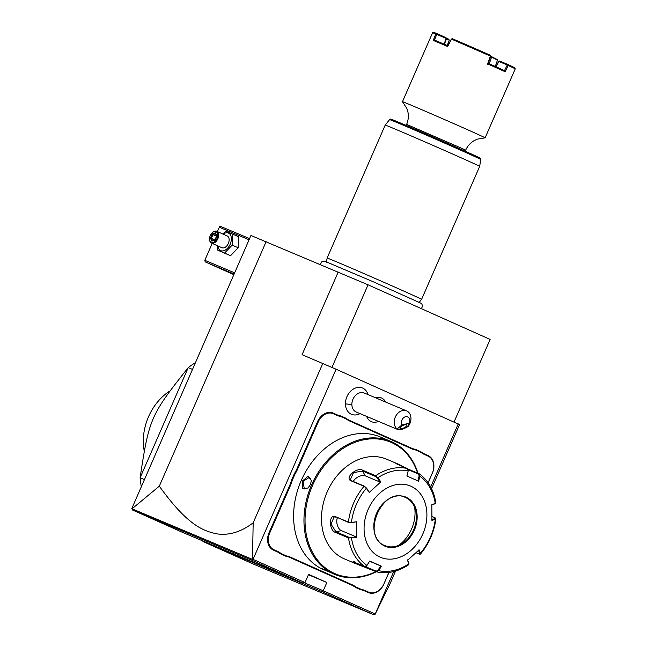<?xml version="1.0" encoding="UTF-8"?>
<svg xmlns="http://www.w3.org/2000/svg" width="647" height="647" viewBox="0 0 647 647"><rect width="100%" height="100%" fill="white"/><g stroke="black" fill="none" stroke-linecap="round" stroke-linejoin="round"><path stroke-width="0.97" d="M132.15 508.712L159.316 486.164C187.67 525.647 203.304 530.847 216.438 533.791C228.771 535.732 241.016 532.077 253.171 522.808L252.508 559.396L131.753 508.679L250.931 235.484L368.046 284.809L490.127 339.432L454.057 422.006M159.316 486.164L266.119 241.687M393.748 571.544L375.114 614.278L389.915 583.99L395.568 571.042M431.565 488.647L459.54 424.618L336.1 369.227L302.084 354.702L338.195 272.047M430.708 486.94L458.254 423.882M131.753 508.679L132.643 510.054L183.004 532.586L302.82 583.052L305.004 582.591L253.042 559.348L336.1 369.227M305.004 582.591L308.611 574.326L326.848 582.486L308.433 574.73M375.195 614.003L323.233 590.751L326.848 582.486M368.151 394.67L367.003 392.114A14.258 11.048 112.8 0 0 353.925 388.742A14.258 11.048 112.8 0 0 345.433 403.793A14.258 11.048 112.8 0 0 357.516 414.638L360.153 413.676M365.07 590.549L364.56 590.889A26.551 20.575 112.8 0 0 360.67 589.716L361.147 589.352A27.061 20.971 -67.2 0 1 365.07 590.549L368.733 592.183A13.66 10.587 112.8 0 0 383.865 583.99L388.993 572.433M383.93 584.031A14.177 10.983 -67.2 0 1 368.224 592.531L364.56 590.889M360.67 589.716L355.316 587.322A26.551 20.575 112.8 0 0 351.839 585.195L289.807 557.447A26.551 20.575 112.8 0 0 285.925 556.266L280.563 553.872A26.551 20.575 112.8 0 0 277.086 551.754L273.422 550.112A14.177 10.983 -67.2 0 1 269.071 532.635L289.719 485.379A26.551 20.575 112.8 0 0 291.433 480.446L294.466 473.499A26.551 20.575 112.8 0 0 296.916 468.889L317.564 421.634A14.177 10.983 -67.2 0 1 333.27 413.134L336.933 414.767A26.551 20.575 112.8 0 0 340.823 415.948L346.177 418.342A26.551 20.575 112.8 0 0 349.655 420.461L411.686 448.217A26.551 20.575 112.8 0 0 415.568 449.39L420.93 451.792A26.551 20.575 112.8 0 0 424.408 453.911L428.071 455.553A14.177 10.983 -67.2 0 1 432.422 473.03L428.16 482.791M253.171 522.808L322.804 363.428M252.508 559.396L253.042 559.348M252.565 559.445L252.257 560.423L132.643 510.054M302.82 583.052L252.257 560.423M375.114 614.278L373.448 614.65L322.877 592.021L323.233 590.751L304.244 582.753M322.877 592.021L203.061 541.555L202.632 540.852M203.061 541.555L253.422 564.095L373.448 614.65M331.951 367.415L368.046 284.809M366.631 416.401A12.883 9.988 112.8 0 0 371.37 421.666A12.883 9.988 112.8 0 0 371.378 421.674A12.883 9.988 112.8 0 0 378.463 421.391M375.454 397.751A12.883 9.988 -67.2 0 1 381.374 397.913A12.883 9.988 -67.2 0 1 381.382 397.921L381.39 397.921A12.883 9.988 112.8 0 0 375.47 397.759M366.639 416.409A12.883 9.988 112.8 0 0 371.386 421.674L371.37 421.666M385.644 402.038A12.883 9.988 112.8 0 0 381.39 397.921M351.863 404.424A10.312 7.99 112.8 0 0 356.238 412.034L397.832 429.543C400.072 430.223 403.518 429.196 408.176 426.462A10.312 7.99 -67.2 0 0 410.958 418.463A10.312 7.99 -67.2 0 0 406.583 410.861L364.245 393.028A10.312 7.99 -67.2 0 0 351.863 404.424A15.463 4.739 179.6 0 1 345.433 403.793M401.973 424.901L409.227 423.259A5.152 3.995 112.8 0 0 408.249 417.258A5.152 3.995 112.8 0 0 402.863 418.48A5.152 3.995 112.8 0 0 401.973 424.901L397.088 428.977A10.312 7.99 -67.2 0 1 394.201 422.256A10.312 7.99 -67.2 0 1 406.583 410.861M409.227 423.259L408.176 426.462M397.088 428.977L397.832 429.543M401.924 428.581A3.866 1.278 -26.2 0 1 400.032 428.363A3.866 1.278 -26.2 0 1 401.423 426.405A3.866 1.278 -26.2 0 1 405.079 424.723A3.866 1.278 -26.2 0 1 406.971 424.942A3.866 1.278 -26.2 0 1 405.58 426.899A3.866 1.278 -26.2 0 1 401.924 428.581M383.865 583.99L388.912 572.441M361.147 589.352L355.858 586.991L355.316 587.322M285.925 556.266L286.395 555.91A27.061 20.971 -67.2 0 1 290.317 557.099L352.34 584.856A27.061 20.971 -67.2 0 1 355.858 586.991M286.395 555.91L281.105 553.541L280.563 553.872M291.433 480.446L292.12 480.689A27.061 20.971 -67.2 0 1 290.382 485.671L269.734 532.926A13.66 10.587 112.8 0 0 273.924 549.764L277.595 551.406A27.061 20.971 -67.2 0 1 281.105 553.541M292.12 480.689L295.113 473.839L294.466 473.499M340.823 415.948L340.953 416.563A27.061 20.971 -67.2 0 1 337.022 415.366L333.359 413.732A13.66 10.587 112.8 0 0 318.227 421.925L297.58 469.18A27.061 20.971 -67.2 0 1 295.113 473.839M340.953 416.563L346.242 418.924L346.177 418.342M415.568 449.39L415.697 450.005A27.061 20.971 -67.2 0 1 411.775 448.816L349.752 421.06A27.061 20.971 -67.2 0 1 346.242 418.924M415.697 450.005L420.987 452.374L420.93 451.792M428.112 482.727L432.358 472.989A13.66 10.587 112.8 0 0 428.168 456.151L424.505 454.509A27.061 20.971 -67.2 0 1 420.987 452.374M418.035 473.305A72.165 55.925 112.8 0 0 391.5 441.699A72.165 55.925 112.8 0 0 390.618 441.319L380.258 436.951A72.165 55.925 112.8 0 0 300.952 481.19A72.165 55.925 112.8 0 0 323.354 569.595A72.165 55.925 112.8 0 0 324.236 569.975L322.238 568.77M324.907 569.772L324.487 570.064C317.992 566.764 326.573 570.379 332.59 573.485L334.596 574.334A72.165 55.925 112.8 0 0 376.295 571.77M330.043 572.28L325.425 570.476M390.618 441.319A72.165 55.925 112.8 0 0 311.312 485.549A72.165 55.925 112.8 0 0 333.715 573.954A72.165 55.925 112.8 0 0 334.596 574.334M381.447 437.453L384.811 439.014M302.327 481.093L308.069 476.265L311.385 480.559L310.431 484.514L308.061 488.032L302.667 488.477L302.327 481.093L302.99 481.384L309.614 477.195L311.377 480.745M417.655 473.143A71.396 55.319 112.8 0 0 391.637 442.597A71.396 55.319 112.8 0 0 312.558 485.42A71.396 55.319 112.8 0 0 334.475 573.436A71.396 55.319 112.8 0 0 375.915 571.608M407.99 469.026L419.224 473.806L419.863 476.16L418.593 481.231L406.89 475.99L408.168 470.927L407.448 468.533L397.501 464.344C395.018 463.074 395.463 463.082 398.843 464.368L386.469 459.144A54.13 41.942 112.8 0 0 326.994 492.327A54.13 41.942 112.8 0 0 343.792 558.628A54.13 41.942 112.8 0 0 344.455 558.911L355.502 563.561C352.3 561.879 352.025 561.483 354.677 562.356L364.625 566.546L367.027 565.341L369.744 561.014L381.447 566.246L378.584 570.646L376.408 571.819L355.502 563.561L356.012 563.213C353.044 561.645 352.809 561.264 355.3 562.081M398.932 464.95L398.843 464.368L405.071 467.53M408.225 469.706L418.601 474.081L419.143 475.99L417.905 480.923M418.601 474.081L419.426 473.911C428.387 480.543 433.846 490.183 435.811 502.832M431.994 516.508L435.035 517.786L435.334 519.169L435.455 518.255L435.334 519.169L431.937 520.455L431.824 504.709L435.221 503.423A52.213 40.462 -67.2 0 0 419.863 476.16L419.143 475.99M435.334 502.404L435.221 503.423L435.69 503.14L435.221 503.617M435.221 503.423L434.833 503.843L434.93 503.067M435.035 517.786L434.938 518.562L431.622 519.808M408.152 564.629L408.847 563.796L407.513 560.351L419.102 549.837L420.429 553.282L419.191 554.05L416.045 552.732M418.407 550.047L419.709 553.411L419.191 554.05M408.977 563.674L407.578 559.873M408.362 563.877L408.88 563.23M408.791 564.669C398.204 571.722 387.464 574.124 376.578 571.875L376.19 571.164L365.312 566.602M408.847 563.796A52.213 40.462 -67.2 0 1 378.584 570.646L377.969 570.233L376.19 571.164M361.948 565.421L356.012 563.213M352.922 561.855L354.677 562.356M335.453 516.638L348.401 522.097L351.232 522.768L356.408 521.789L356.521 537.536L348.515 537.948L335.567 532.489C328.822 530.589 328.684 513.605 335.453 516.638L348.814 522.566L351.232 522.768M397.501 464.344L395.891 463.462M406.963 476.03L408.168 470.927A52.213 40.462 -67.2 0 0 377.905 477.777L380.832 481.894L369.243 492.399L366.323 488.283L364.035 486.301L351.086 480.85C344.204 478.133 356.659 466.778 362.749 470.272L375.697 475.723L377.905 477.777L377.29 478.093L380.145 482.104L365.256 475.836A7.732 4.189 150.6 0 0 353.262 481.497M356.408 521.789L351.418 522.404A52.213 40.462 -67.2 0 1 366.323 488.283L364.665 486.301L351.709 480.842L350.35 479.653L353.537 472.642L362.546 471.016L375.495 476.475L377.29 478.093M408.2 471.097L408.257 470.029M380.015 557.107A38.658 29.956 112.8 0 0 422.839 533.912A38.658 29.956 112.8 0 0 410.966 486.253A38.658 29.956 112.8 0 0 368.143 509.44A38.658 29.956 112.8 0 0 380.015 557.107M431.517 505.089L434.833 503.843M381.447 566.246L380.76 565.947L377.969 570.233M380.76 565.947L369.672 561.281M366.234 566.133L367.027 565.341M356.521 537.536L356.206 536.889L351.345 537.487L351.531 538.142A52.213 40.462 -67.2 0 0 366.889 565.413L369.744 561.014M351.345 537.487L348.927 537.285L335.979 531.834L331.005 524.11L334.143 516.945L335.866 517.115M356.206 536.889L341.325 530.621A7.732 4.27 77.2 0 1 337.354 525.178A7.732 4.27 77.2 0 1 337.41 517.762M369.243 492.399L366.461 487.919M380.832 481.894L380.145 482.104M405.629 497.567A26.163 20.275 112.8 0 0 405.329 497.43C382.312 485.824 360.516 536.622 384.722 545.526A26.163 20.275 112.8 0 0 385.038 545.664A26.163 20.275 112.8 0 0 401.205 544.135A26.163 20.275 112.8 0 0 413.659 529.812A26.163 20.275 112.8 0 0 415.552 510.071A26.163 20.275 112.8 0 0 405.629 497.567M398.609 545.397A33.118 25.662 112.8 0 0 411.565 529.06A33.118 25.662 112.8 0 0 414.638 507.337M308.19 487.903L304.349 488.954L302.99 481.384M217.36 231.561L219.6 226.676L220.684 226.45L249.564 238.606M219.26 227.218L249.055 239.77M234.61 272.832L204.816 260.288L212.2 243.377M204.816 260.288L205.212 261.873L234.085 274.037M233.81 274.668L205.212 261.873M233.834 274.603L226.482 271.174L233.996 274.239M217.481 245.739L217.659 250.138L230.558 255.735L238.153 247.744L238.816 236.842L225.916 231.246L222.73 233.963M238.153 247.744L232.192 245.076L232.847 234.165M230.558 255.735L224.598 253.066L232.192 245.076M217.659 250.138L224.598 253.066M217.869 245.909A9.584 6.058 -65.9 0 0 222.98 250.907A9.584 6.058 -65.9 0 0 230.178 244.21A9.584 6.058 -65.9 0 0 230.211 234.554A9.584 6.058 -65.9 0 0 223.126 234.149M211.48 243.054L221.961 247.744A6.446 4.076 -65.9 0 0 228.342 243.442A6.446 4.076 -65.9 0 0 227.226 235.977L216.737 231.286A6.446 4.076 114.1 0 1 217.861 238.751A6.446 4.076 -65.9 0 1 211.48 243.054A6.446 4.076 -65.9 0 1 209.555 239.212A6.446 4.076 -65.9 0 1 209.555 239.002M212.442 232.548A6.446 4.076 114.1 0 1 212.596 232.41A6.446 4.076 114.1 0 1 216.737 231.286M209.555 238.808A5.799 3.664 -65.9 0 1 210.275 235.54A5.799 3.664 114.1 0 1 212.297 232.677A5.799 3.664 114.1 0 1 216.907 232.354A5.799 3.664 114.1 0 1 217.028 238.387A5.799 3.664 -65.9 0 1 212.442 242.463A5.799 3.664 -65.9 0 1 209.555 238.808L209.555 239.212M212.265 233.899L210.429 238.088L211.82 241.153L215.047 240.029L216.874 235.84L215.483 232.774L212.265 233.899L212.96 234.618L211.432 238.112L212.556 240.571M210.429 238.088L215.014 239.713M215.483 232.774L215.645 233.68L215.483 232.774M211.82 241.153L212.596 240.668L211.82 241.153M216.543 236.22L212.96 234.618L215.556 233.713M192.426 369.388L188.228 367.617A103.099 79.888 -67.2 0 1 195.37 362.652M144.305 479.532L140.108 477.761L188.228 367.617C150.492 415.261 149.125 418.391 140.108 477.761A103.099 79.888 112.8 0 0 141.281 486.447M169.401 391.265A49.617 38.448 112.8 0 0 144.087 450.304M404.375 291.368A51.55 0.558 23.6 0 1 421.585 299.359L479.678 166.392A51.55 0.558 23.6 0 0 462.468 158.402A51.55 0.558 23.6 0 0 412.438 136.468A51.55 0.558 23.6 0 0 385.2 125.114L327.107 258.08A51.55 0.558 23.6 0 1 354.289 269.403A51.55 0.558 23.6 0 1 404.375 291.368M465.662 150.185C467.474 146.117 470.296 142.938 474.13 140.658L477.211 139.178L485.104 137.835A45.104 0.485 23.6 0 0 485.121 137.835A45.104 0.485 23.6 0 0 470.062 130.84A45.104 0.485 -156.4 0 0 411.88 105.493A45.104 0.485 -156.4 0 0 402.458 101.716A45.104 0.485 -156.4 0 0 402.466 101.733L406.842 108.437L407.853 111.705C408.783 116.064 408.362 120.293 406.615 124.394L462.864 148.802L465.662 150.185L465.056 151.568M443.931 44.311L446.22 38.48L435.803 33.959A45.104 0.485 -156.4 0 0 432.592 32.746A45.104 0.485 -156.4 0 0 432.584 32.754L402.458 101.716M435.803 33.959L433.239 40.421A45.104 0.485 -156.4 0 1 447.651 46.495L451.517 39.176A45.104 0.485 -156.4 0 1 490.337 56.087L487.652 63.916A45.104 0.485 -156.4 0 1 497.406 68.25A45.104 0.485 -156.4 0 1 505.153 71.744L508.259 65.517L508.146 64.627L499.67 61.004L498.611 61.392L495.95 66.77M485.121 137.835L515.247 68.865A45.104 0.485 -156.4 0 0 508.259 65.517M490.337 56.087L490.709 56.257L487.652 63.916M488.275 63.357A44.336 0.477 23.6 0 1 504.506 70.62L507.264 65.007L498.643 61.352M505.153 71.744L504.506 70.612M490.652 55.796L490.313 55.238A44.336 0.477 23.6 0 0 452.261 38.666L451.331 39.103L447.837 45.743A44.336 0.477 -156.4 0 0 434.469 40.114L433.239 40.421M447.651 46.495L447.837 45.743M436.774 34.323L434.469 40.106M436.798 34.315L436.652 33.49L435.884 33.935M445.969 37.615L446.576 38.674L445.969 37.615L437.04 33.66M436.652 33.49A44.336 0.477 -156.4 0 0 433.611 32.35L432.592 32.746M446.487 38.966L449.228 40.187L448.783 39.2L446.293 38.044M444.368 44.263L446.576 38.674M490.466 56.952L491.178 56.426L497.583 59.742L495.044 67.215M490.709 56.224L491.178 56.426M497.543 60.147L491.138 56.839M491.502 57.405L489.003 64.474M515.247 68.865L514.85 67.846A44.336 0.477 -156.4 0 0 508.146 64.627M498.845 61.4L499.743 61.036M498.813 61.416L496.039 67.005M507.264 65.007L507.733 64.449M508.218 65.444L507.272 65.032M449.22 40.235L447.223 45.476M490.531 56.985L487.765 64.765M368.733 592.183L368.224 592.531M352.34 584.856L351.839 585.195M290.317 557.099L289.807 557.447M277.595 551.406L277.086 551.754M273.924 549.764L273.422 550.112M269.734 532.926L269.071 532.635M290.382 485.671L289.719 485.379M297.58 469.18L296.916 468.889M318.227 421.925L317.564 421.634M333.359 413.732L333.27 413.134M337.022 415.366L336.933 414.767M349.752 421.06L349.655 420.461M411.775 448.816L411.686 448.217M424.505 454.509L424.408 453.911M428.168 456.151L428.071 455.553M409.276 469.617L408.265 470.79M435.334 519.169A52.213 40.462 -67.2 0 1 420.429 553.282M366.461 567.629L366.841 565.591M364.625 566.546A54.13 41.942 -67.2 0 1 348.515 537.948L348.927 537.285M375.495 476.475L375.697 475.723A54.13 41.942 -67.2 0 1 407.448 468.533M348.814 522.566L348.401 522.097A54.13 41.942 -67.2 0 1 364.035 486.301L364.665 486.301M351.086 480.85L351.709 480.842M362.749 470.272L362.546 471.016L365.256 475.836M335.567 532.489L335.979 531.834L341.325 530.621M384.811 546.125A26.681 20.672 112.8 0 0 414.363 530.119A26.681 20.672 112.8 0 0 406.17 497.236A26.681 20.672 112.8 0 0 376.619 513.233A26.681 20.672 112.8 0 0 384.811 546.125M384.722 545.526L385.038 545.664A26.163 20.275 112.8 0 0 413.789 529.626A26.163 20.275 112.8 0 0 405.661 497.575A26.163 20.275 112.8 0 0 405.345 497.438M479.678 166.392L480.729 159.453A49.73 0.542 -156.4 0 0 435.366 139.048A49.73 0.542 -156.4 0 0 389.575 119.63L385.2 125.114M479.799 158.054A48.485 0.526 -156.4 0 0 444.91 142.203A48.485 0.526 -156.4 0 0 393.627 120.172A48.485 0.526 -156.4 0 0 415.617 130.476M435.835 518.498L435.334 517.972M435.932 518.724C434.161 532.012 429.018 543.787 420.493 554.05M420.226 554.155L419.515 554.131M216.64 236.106L215.451 233.478M214.998 239.754L216.64 236.009M212.297 240.66L215.063 239.697M320.394 264.542L321.413 262.051L323.282 261.121L324.794 261.226L372.615 281.51L420.849 303.192L421.949 304.236L422.54 306.233L421.399 308.684M418.844 302.788L421.585 299.359M326.452 262.423L327.107 258.08M480.729 159.453L480.22 158.208L468.946 152.886L392.219 119.614C390.845 118.935 389.963 118.935 389.575 119.63M406.009 125.769L406.615 124.394"/></g></svg>
